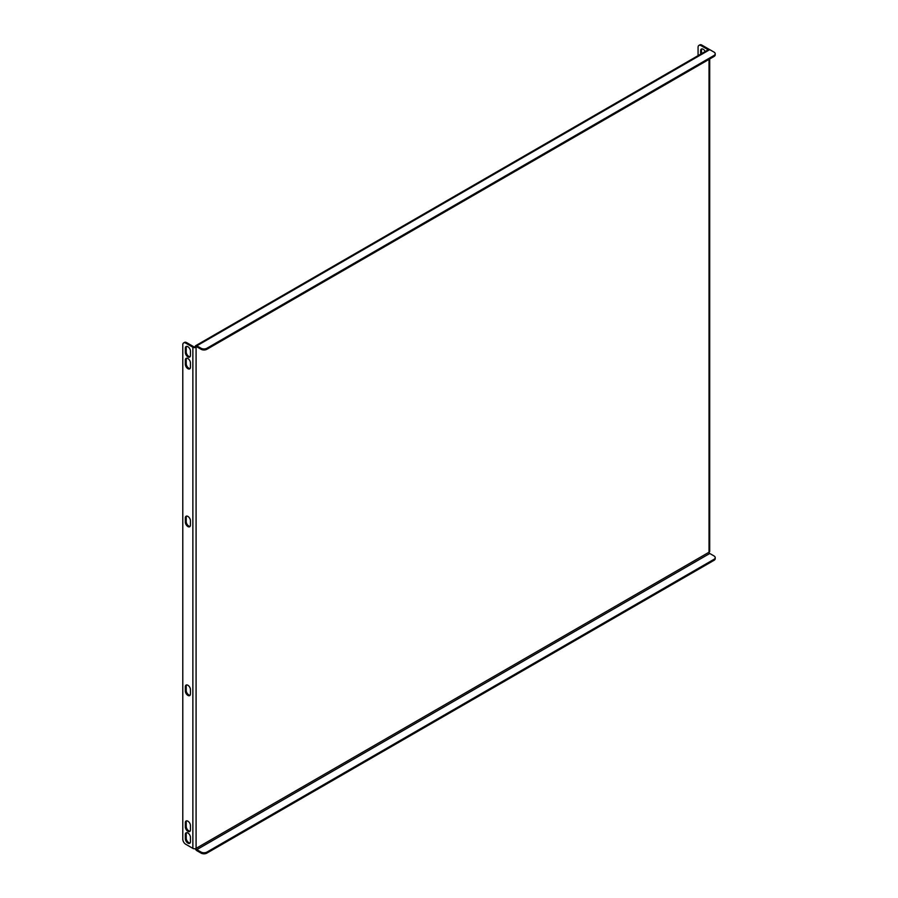 <?xml version="1.0" encoding="UTF-8"?>
<svg xmlns="http://www.w3.org/2000/svg" width="898" height="898" viewBox="0 0 898 898"><rect width="100%" height="100%" fill="white"/><g stroke="black" fill="none" stroke-linecap="round" stroke-linejoin="round"><path stroke-width="1.35" d="M698.925 45.405L699.8 44.9A4.131 2.391 60 0 1 701.866 45.102L700.99 45.607A4.131 2.391 -120 0 0 698.925 45.405A4.131 2.391 -120 0 0 698.072 47.302L698.072 55.642M709.375 49.491A2.279 1.313 0 0 0 709.038 49.244L701.866 45.102M701.866 48.907A3.614 2.088 -120 0 0 701.506 50.209L701.506 53.667M708.219 49.783A1.033 0.595 0 0 0 708.163 49.749L700.99 45.607M705.199 51.534A3.614 2.088 -120 0 0 701.372 49.064A3.614 2.088 -120 0 0 700.631 50.715L700.631 54.172M190.455 525.083A3.614 2.088 60 0 1 189.714 526.733A3.614 2.088 60 0 1 186.919 525.768A3.614 2.088 60 0 1 185.336 522.12L185.336 517.899A3.614 2.088 60 0 1 186.088 516.249A3.614 2.088 60 0 1 188.883 517.214A3.614 2.088 60 0 1 190.455 520.862L190.455 525.083M190.455 693.918A3.614 2.088 60 0 1 189.714 695.58A3.614 2.088 60 0 1 186.919 694.614A3.614 2.088 60 0 1 185.336 690.966L185.336 686.745A3.614 2.088 60 0 1 186.088 685.095A3.614 2.088 60 0 1 188.883 686.061A3.614 2.088 60 0 1 190.455 689.698L190.455 693.918M186.582 342.598L185.706 343.103L192.868 347.245A2.279 1.313 0 0 0 196.09 347.245L196.09 848.374A2.279 1.313 180 0 1 192.868 848.374L185.706 844.232A4.131 2.391 -120 0 1 182.788 839.17L182.788 344.798A4.131 2.391 -120 0 1 183.641 342.901L184.517 342.396A4.131 2.391 60 0 1 186.582 342.598L193.744 346.74A1.033 0.595 0 0 0 195.214 346.74L196.09 347.245A1.033 0.595 -120 0 1 196.819 346.819L201.062 349.277L201.062 348.256A4.131 2.391 0 0 0 206.91 348.256L714.011 55.485A4.131 2.391 0 0 0 715.212 53.801A4.131 2.391 0 0 0 714.011 52.106L709.768 49.659A2.279 1.313 60 0 0 708.623 49.547L195.685 345.696A2.279 1.313 -120 0 0 195.214 346.74M185.706 343.103A4.131 2.391 -120 0 0 183.641 342.901M190.455 367.215L190.455 362.994A3.614 2.088 -120 0 0 188.883 359.346A3.614 2.088 -120 0 0 186.088 358.381A3.614 2.088 -120 0 0 185.336 360.031L185.336 364.251A3.614 2.088 -120 0 0 186.919 367.899A3.614 2.088 -120 0 0 189.714 368.865A3.614 2.088 -120 0 0 190.455 367.215M190.455 829.842L190.455 825.621A3.614 2.088 -120 0 0 188.883 821.984A3.614 2.088 -120 0 0 186.088 821.008A3.614 2.088 -120 0 0 185.336 822.669L185.336 826.89A3.614 2.088 -120 0 0 186.919 830.527A3.614 2.088 -120 0 0 189.714 831.503A3.614 2.088 -120 0 0 190.455 829.842M185.336 834.489L185.336 838.71A3.614 2.088 -120 0 0 186.919 842.346A3.614 2.088 -120 0 0 189.714 843.323A3.614 2.088 -120 0 0 190.455 841.662L190.455 837.441A3.614 2.088 -120 0 0 188.883 833.793A3.614 2.088 -120 0 0 186.088 832.828A3.614 2.088 -120 0 0 185.336 834.489L186.223 833.984A3.614 2.088 60 0 1 186.582 832.67M185.336 348.222L185.336 352.443A3.614 2.088 -120 0 0 186.919 356.079A3.614 2.088 -120 0 0 189.714 357.045A3.614 2.088 -120 0 0 190.455 355.395L190.455 351.174A3.614 2.088 -120 0 0 188.883 347.526A3.614 2.088 -120 0 0 186.088 346.561A3.614 2.088 -120 0 0 185.336 348.222L186.223 347.706A3.614 2.088 60 0 1 186.582 346.404M186.582 516.092A3.614 2.088 -120 0 0 186.223 517.394L186.223 521.615A3.614 2.088 -120 0 0 187.514 524.937A3.614 2.088 -120 0 0 190.095 526.385M186.582 684.927A3.614 2.088 -120 0 0 186.223 686.24L186.223 690.461A3.614 2.088 -120 0 0 187.514 693.784A3.614 2.088 -120 0 0 190.095 695.232M190.095 842.975A3.614 2.088 60 0 1 187.514 841.516A3.614 2.088 60 0 1 186.223 838.204L186.223 833.984M190.095 368.517A3.614 2.088 60 0 1 187.514 367.069A3.614 2.088 60 0 1 186.223 363.746L186.223 359.526A3.614 2.088 60 0 1 186.582 358.223M190.095 831.155A3.614 2.088 60 0 1 187.514 829.707A3.614 2.088 60 0 1 186.223 826.385L186.223 822.164A3.614 2.088 60 0 1 186.582 820.851M190.095 356.697A3.614 2.088 60 0 1 187.514 355.249A3.614 2.088 60 0 1 186.223 351.926L186.223 347.706M709.701 58.987L709.701 551.293A2.279 1.313 180 0 1 709.038 552.225L709.038 59.369M201.062 348.256L196.819 345.809A2.279 1.313 -120 0 0 195.685 345.696M206.91 348.256L206.91 349.277L714.011 56.507L714.011 55.485M206.91 349.277A4.131 2.391 180 0 1 201.062 349.277M715.212 53.801L715.212 54.812A4.131 2.391 180 0 1 714.011 56.507M196.09 848.374A1.033 0.595 -120 0 0 196.819 849.643L709.768 553.494A1.033 0.595 60 0 1 709.038 552.225L196.09 848.374M195.337 848.655A2.279 1.313 -120 0 0 196.819 850.653L201.062 853.1L201.062 852.09L196.819 849.643M709.768 553.494L714.011 555.941A4.131 2.391 0 0 1 715.212 557.624A4.131 2.391 0 0 1 714.011 559.319L206.91 852.09L206.91 853.1A4.131 2.391 180 0 1 201.062 853.1M715.212 557.624L715.212 558.646A4.131 2.391 180 0 1 714.011 560.33L206.91 853.1M201.062 852.09A4.131 2.391 0 0 0 206.91 852.09M192.868 848.374L192.868 347.245M196.819 346.819L196.09 347.245M196.819 345.809L709.768 49.659M714.011 560.33L714.011 559.319M185.336 360.031L186.223 359.526M185.336 364.251L186.223 363.746M185.336 822.669L186.223 822.164M185.336 826.89L186.223 826.385M185.336 838.71L186.223 838.204M185.336 352.443L186.223 351.926M700.631 50.715L701.506 50.209M185.336 686.745L186.223 686.24M185.336 690.966L186.223 690.461M185.336 517.899L186.223 517.394M185.336 522.12L186.223 521.615"/></g></svg>
